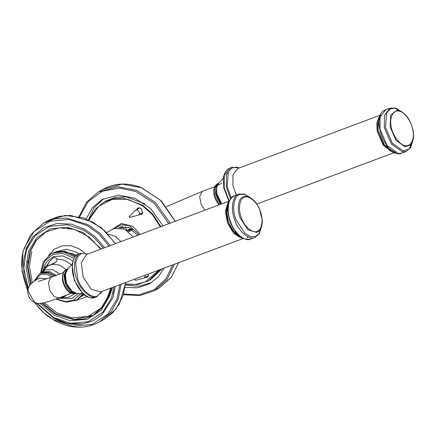 <?xml version="1.0" encoding="UTF-8"?>
<svg xmlns="http://www.w3.org/2000/svg" width="435" height="435" viewBox="0 0 435 435"><rect width="100%" height="100%" fill="white"/><g stroke="black" fill="none" stroke-linecap="round" stroke-linejoin="round"><path stroke-width="0.65" d="M125.155 226.445L126.781 230.213M123.785 229.136L122.474 226.086M131.278 228.592L128.668 229.414L127.237 230.512M120.348 226.918L119.701 227.793M120.604 227.896L121.914 226.543M114.465 228.418L121.485 224.726L129.26 225.694L139.102 234.808M118.396 227.75L128.912 227.391L137.612 235.368M86.212 218.805L92.334 207.832L102.035 199.551L118.407 195.103L134.752 198.197L150.597 208.512L163.038 225.847M164.109 268.112L158.204 276.943L149.841 283.658L137.813 287.747L125.204 287.404M119.663 227.793L120.571 226.847M88.392 219.718L93.993 207.935L103.579 198.724M151.342 282.75L138.575 286.274L125.536 285.061M221.377 204.01L216.423 194.043L216.717 186.811M45.294 266.389L44.854 268.536M60.759 297.263L63.385 298.214M113.443 293.674L115.275 286.393L112.823 298.013L101.714 314.994L92.856 320.856L82.503 323.966L67.594 323.428L53.924 318.219M55.446 262.544L48.432 265.698M47.997 265.85L55.582 262.43M71.53 264.855L64.255 260.13L56.806 259.004C57.42 261.092 55.849 262.86 52.086 264.317L47.176 265.877L49.291 261.816L53.407 257.656C55.142 257.319 56.278 257.765 56.806 259.004L56.816 259.021M72.612 291.961L66.109 283.457L65.435 272.799M147.78 276.823L146.448 276.796M148.52 273.952L148.297 276.046L147.177 277.296L145.127 277.546M137.949 208.843L138.607 207.685M142.131 213.884L140.799 213.851M136.633 209.594L137.89 207.957L141.038 208.202L142.647 213.106L141.527 214.357L139.477 214.602M160.901 226.646L152.739 214.102L142.571 205.135L123.535 198.126L113.279 198.621L103.9 202.123L95.656 208.876L90.17 217.495L89.126 220.05M125.623 284.262L137.58 284.533L148.585 280.744L160.047 269.635M89.349 220.153L90.301 217.832L98.767 206.261L112.208 199.35L127.928 199.382L142.218 205.586L152.277 214.45L160.352 226.852M159.248 269.934L145.159 281.994L135.655 284.452L125.65 284.017M103.9 202.123L106.232 200.796L115.601 197.294L125.84 196.794L144.855 203.776M162.005 268.901L150.923 279.417L148.585 280.744M140.092 234.438L132.876 226.352L121.408 223.487L111.996 229.571M135.41 280.352L135.008 279.384L135.377 280.363L144.366 277.976L145.366 275.132M135.535 278.813L135.008 279.384M148.504 275.426L144.366 277.976M130.016 217.005L129.728 217.424L138.716 215.037L139.82 212.954L137.281 209.795L135.448 210.35L129.222 216.532L129.097 216.853L130.016 217.005L129.097 216.853M142.854 212.481L138.716 215.037M135.872 210.029L140.179 207.783M105.216 302.896L106.983 300.525M109.571 296.034L112.534 287.421M67.621 228.201L69.616 228.266M108.587 296.822L107.619 298.568M108.217 234.122L115.221 236.325L121.001 241.588M106.733 232.562L114.117 228.538L124.437 228.989L133.317 236.972M132.604 229.501L128.793 231.665M131.99 229.06L128.216 231.208M127.46 230.659L131.06 228.614M49.144 265.437L55.212 262.724M49.911 265.225L54.663 263.083M204.956 210.154L201.166 204.591L199.643 196.549L202.139 191.443L214.591 186.74M175.3 221.257L161.331 200.899L141.614 187.702C127.743 182.352 114.873 182.89 103.008 189.323L122.224 184.097L141.413 187.735L160.439 200.252L175.136 221.317M178.616 262.68L171.439 277.149L159.128 288.057L154.507 290.683L167.138 279.341L174.283 264.306M170.167 223.177L155.529 202.601L136.791 190.361L117.602 186.724L98.386 191.949L103.008 189.323M79.687 216.717L88.066 201.682L102.127 191.291L119.331 188.023L136.095 191.59L154.441 203.564L168.796 223.693M172.684 264.904L165.931 278.851L154.333 289.558L139.374 294.805L123.66 294.082M239.277 167.953L236.586 167.143L231.904 167.899L228.244 172.01L227.233 186.675L231.23 197.947M236.27 195.065L232.888 185.402L232.975 174.691L237.787 168.508L380.244 115.177M392.751 152.207L383.268 145.339L377.199 131.375L376.824 123.002L379.363 116.46M394.893 152.658L384.578 145.399L378.178 130.679L377.814 121.631L380.69 114.715M380.011 115.558L377.672 128.646L378.015 130.799L383.469 144.132L393.833 152.467M221.665 203.901L216.766 193.531L216.641 187.17L219.039 182.803L217.049 185.555L216.396 191.732L218.593 199.382L221.573 203.933M221.089 204.113L216.157 194.005L216.722 185.903L221.671 183.276M218.544 183.222L217.989 183.51L215.45 187.719L215.526 194.108L220.436 204.358M219.24 204.809L214.319 194.641L214.281 188.186L216.967 184.108L214.645 186.631L213.792 189.551L213.938 194.565L215.314 199.208L218.941 204.918M404.985 146.758L410.2 145.198C413.315 141.913 414.261 136.884 413.043 130.108C410.123 118.478 404.816 111.871 397.133 110.289L390.717 114.981L390.092 126.824L395.904 140.195L404.985 146.758M412.831 130C414.963 138.607 410.852 147.182 405.366 145.6C400.173 145.551 392.408 135.165 391.244 126.705C389.118 118.097 393.224 109.522 398.716 111.104C403.908 111.153 411.673 121.539 412.831 130M401.891 111.844L395.839 108.141L390.005 108.157L384.431 115.313L384.333 127.716L391.369 143.903L402.364 151.842L406.23 151.483L410.635 147.661L412.771 140.902M412.625 141.337L409.128 149.036L403.011 150.869L392.359 143.175L385.54 127.488L386.541 112.997L390.151 108.935L394.784 108.19L401.494 111.61M406.23 151.483L401.929 153.093L398.063 153.452L387.074 145.513L380.032 129.326L380.13 116.923L385.704 109.767L390.005 108.157M239.081 168.03L236.939 167.209M239.353 167.926L231.958 167.323L226.385 174.484L226.287 186.887L230.566 198.757M229.223 200.861L224.188 187.67L224.286 175.267L229.859 168.111L231.958 167.323M229.859 168.111C226.233 169.645 224.063 173.081 223.351 178.415L223.786 187.931L228.902 201.187M55.979 251.734L66.463 249.244L76.516 252.246L79.116 253.899M84.096 294.745L81.693 296.387M74.374 300.933L87.13 296.697M84.743 252.898L78.963 248.717L70.845 245.731L62.047 245.775L54.163 249.309L48.579 255.557M76.147 255.557L73.569 253.92L59.851 251.066M110.354 290.689L109.185 294.723L101.404 307.779L88.126 316.392L71.938 317.887L56.729 312.716L44.147 302.755M32.233 282.75L29.411 266.1L31.782 251.528M46.028 231.871L36.312 240.376L30.406 251.332L27.981 266.519L31.075 283.843M42.489 303.097L55.914 313.891L74.467 319.464L93.416 315.244M30.635 284.321L27.476 266.9L29.901 251.62L35.893 240.555L45.773 232.018L59.492 227.777L74.526 229.468L88.936 236.901L100.828 249.135M109.033 295.784L103.041 306.854L93.161 315.391L84.02 318.931L74.113 319.763L55.408 314.179L41.82 303.2M40.036 303.374L54.587 315.359L70.481 320.758L87.391 319.198L101.268 310.198L109.397 296.561L111.452 287.829M101.284 248.967L83.33 232.627L67.436 227.222L50.531 228.783L36.654 237.782L28.525 251.425L26.056 267.454L29.585 285.697M28.275 288.361L23.778 268.107L26.356 250.212L34.92 235.841L49.541 226.358L67.354 224.716L84.102 230.409L94.281 237.744L103.399 248.173M113.926 286.899L111.567 297.768L103.003 312.145L88.381 321.628L70.562 323.27L53.82 317.577L37.013 303.173M119.842 284.686L117.113 298.622L107.831 314.2L91.992 324.472L72.689 326.255L54.544 320.084C30.972 309.448 14.605 269.308 24.784 247.096L34.066 231.523L49.905 221.252L69.209 219.468L87.353 225.634L98.87 234.03L109.054 246.058M34.311 302.325L43.598 312.656L54.593 320.546C70.443 328.931 85.412 329.398 99.506 321.943L111.208 311.835L118.304 298.731L121.093 284.218M110.278 245.601L99.876 233.247L88.098 224.645L65.946 218.033L54.217 219.017L43.386 223.215L30.412 234.982L22.968 251.773L22.022 271.342L27.704 291.091M43.386 223.215L48.008 220.588L58.834 216.391L70.568 215.412L92.72 222.019L104.791 230.898L115.362 243.698M125.661 282.511L122.926 296.104L115.824 309.209L104.128 319.317L99.506 321.943M27.769 261.136L27.981 266.236M104.677 247.694L95.303 236.89L84.809 229.305L71.601 224.194L57.17 223.427L43.603 227.831L32.946 236.787L25.91 249.511M42.586 271.522L46.317 261.957L53.483 256.606L62.901 255.9L72.89 260.728M78.713 293.397L71.601 298.671L58.246 298.198M74.102 293.919L68.931 297.284L59.59 297.698M43.761 270.026L49.291 261.816M56.289 275.355L49.503 271.587L42.913 271.929L40.634 273.126L45.474 269.885L52.657 269.618L59.894 274.006M52.086 264.317L59.361 264.98L66.446 269.662M67.191 294.854L63.717 296.86L59.715 297.654M41.939 272.076L47.98 265.856M53.592 276.366L46.996 272.914L40.678 273.305L39.406 273.887L41.842 272.636L48.269 272.267L54.941 275.861M34.349 281.151L40.379 274.556L45.99 274.126L51.944 276.981M71.057 293.407L59.084 297.888L54.179 296.578L49.884 290.58L48.367 282.538L50.857 277.432L51.341 277.209L38.644 281.347M46.931 278.813L39.536 278.128L38.438 278.639L39.552 278.117L46.953 278.808M75.685 255.987L65.158 251.332L54.565 252.202L51.917 253.442L54.538 252.213L64.679 251.294L75.619 256.046M77.898 299.149L83.449 294.316L76.783 299.786L82.933 294.109M51.917 253.442L50.803 254.073L53.423 252.849L63.749 251.957L74.842 256.938M41.069 272.81L44.734 260.94L53.173 254.268L63.195 253.442L73.912 258.363M82.008 292.869L73.031 300.373L65.158 301.471L56.338 298.899M88 253.942L81.524 253.475L77.778 256.568L75.576 262.778L77.762 279.08C81.171 289.786 91.97 299.079 97.407 295.974L102.007 291.363M242.975 238.587L100.507 291.923L91.171 289.155L83.205 277.046L81.28 262.696L86.511 254.497L228.962 201.166M241.795 238.239L233.666 233.361L227.516 223.019L225.373 211.459L228.087 202.449M228.734 201.541L226.39 214.634L228.402 222.687L232.187 230.12L242.551 238.456M243.611 238.646L235.052 233.508L228.576 222.622L226.325 210.181L229.408 200.704M246.95 238.01L248.434 237.048M66.55 283.288L65.163 274.67L67.762 268.792C64.646 271.717 64.211 276.568 66.441 283.326C69.198 289.911 72.716 293.288 76.995 293.456L71.166 290.721L66.55 283.288M67.256 269.216L66.713 269.499L63.956 275.137L65.283 283.761L69.948 291.162L75.733 293.609L74.575 293.832L68.795 291.635L64.054 284.224C61.792 276.888 62.493 272.109 66.163 269.879M65.881 283.538C63.646 276.307 64.336 271.587 67.958 269.39M243.508 196.647C238.331 197.659 236.586 209.523 240.337 218.218L247.955 229.805L256.889 232.453L258.923 231.186C261.353 228.756 262.463 225.074 262.256 220.137L259.456 208.822C255.807 201.122 251.272 196.941 245.851 196.277L243.508 196.647M241.414 217.815C237.858 209.578 239.511 198.333 244.416 197.37C248.76 194.891 257.384 202.313 260.108 210.861C263.659 219.104 262.011 230.349 257.101 231.311C252.762 233.791 244.133 226.369 241.414 217.815M254.948 237.472L250.636 239.087C245.09 242.257 234.073 232.779 230.604 221.861C226.064 211.334 228.174 196.973 234.438 195.75L238.728 194.146C232.475 195.364 230.36 209.724 234.9 220.251C238.375 231.17 249.391 240.647 254.932 237.477L259.358 233.649L261.489 226.891M261.343 227.326L259.168 233.459L255.465 236.515L250.652 236.629L244.987 233.41L236.053 219.822C231.648 209.621 233.698 195.707 239.767 194.516L244.715 194.445L250.533 197.876M234.427 195.755L234.438 195.75C227.304 200.035 225.885 208.789 230.158 222.024C235.623 234.846 242.453 240.528 250.647 239.081M87.799 254.013L80.682 253.311C74.428 254.535 72.319 268.895 76.859 279.417C80.328 290.335 91.345 299.813 96.891 296.648L102.084 291.336M100.735 293.462L101.806 291.439M96.902 296.643L94.786 297.431C89.246 300.601 78.229 291.124 74.755 280.205C70.214 269.678 72.33 255.323 78.594 254.094L80.682 253.311M78.583 254.1C75.886 254.306 73.716 257.743 72.074 264.404L74.325 280.363L83.123 293.929C87.169 297.486 91.062 298.655 94.803 297.431M166.447 206.63L202.623 191.221M178.714 262.648L171.183 277.525L159.128 288.057M154.507 290.683L139.684 295.604L123.464 294.707M79.045 216.559L86.576 202.166L98.386 191.949M256.819 204.053L394.251 152.598M397.111 152.571L390.19 150.972L383.469 144.132M380.728 114.628L377.901 120.424L377.672 128.646M401.929 153.093C386.242 160.102 369.271 114.791 385.704 109.767M223.53 177.458C224.107 177.518 222.606 179.302 219.039 182.803M217.989 183.51L216.967 184.108M110.827 288.062L104.873 304.234L93.161 315.391M48.008 220.588L65.228 215.423L83.95 217.973L101.534 227.842L115.531 243.633M125.78 282.462L119.233 304.266L112.6 312.863L104.128 319.317M36.284 303.016L53.815 318.208C63.271 323.401 72.835 325.32 82.503 323.966M32.946 236.787L26.497 247.879L23.425 260.984L23.963 275.072L28.063 289.068M33.778 281.548L39.406 273.887M40.047 273.512L47.535 272.076L55.049 275.823M40.352 273.332L40.634 273.126M63.314 272.729L51.341 277.209M38.438 278.639C35.273 280.271 32.647 282.201 30.548 284.419C26.845 288.878 26.796 293.875 30.396 299.4C33.555 302.379 36.676 303.712 39.764 303.385L43.304 302.939C47.116 302.108 52.374 300.422 59.084 297.888M50.803 254.073L43.288 261.886L40.585 273.164M55.723 299.122L66.533 302.254L76.783 299.786M226.39 214.634L226.619 206.407L229.452 200.617M243.703 238.684L237.76 236.172L232.187 230.12L237.526 235.955L242.638 238.173M74.575 293.832L70.541 293.157C70.073 293.228 65.881 290.21 63.7 284.354C61.101 278.791 62.825 270.532 65.685 270.097L66.713 269.499M238.728 194.146L244.562 194.13L250.614 197.833M72.248 263.447C72.824 263.507 71.329 265.285 67.762 268.792M83.884 294.533C84.281 294.114 81.987 293.755 76.995 293.456"/></g></svg>
